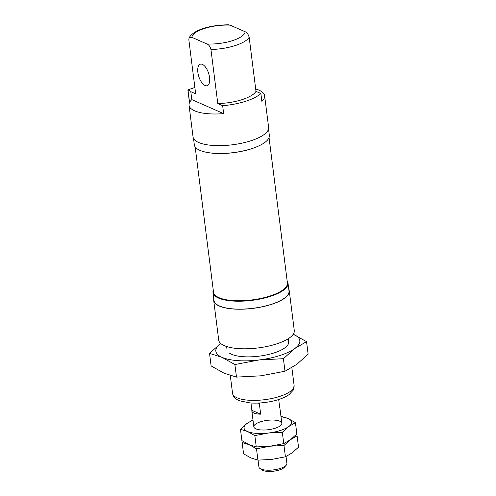 <?xml version="1.0" encoding="UTF-8"?>
<svg xmlns="http://www.w3.org/2000/svg" width="496" height="496" viewBox="0 0 496 496"><rect width="100%" height="100%" fill="white"/><g stroke="black" fill="none" stroke-linecap="round" stroke-linejoin="round"><path stroke-width="0.74" d="M194.866 87.476L187.872 89.881L190.836 91.258A1.128 0.378 -7.2 0 1 191.003 91.419A1.128 0.378 -7.2 0 1 190.917 91.593A38.087 12.716 -7.2 0 0 190.805 91.692L191.803 99.609A38.087 12.716 -7.2 0 0 189.05 105.282A38.087 12.716 -7.2 0 0 223.653 113.627L222.648 105.71A38.087 12.716 -7.2 0 0 260.865 93.496L261.863 101.413A38.087 12.716 -7.2 0 0 264.616 95.734A38.087 12.716 -7.2 0 0 255.7 89.001M189.05 105.282L193.049 136.946A38.087 12.716 -7.2 0 0 232.426 144.782A38.087 12.716 -7.2 0 0 268.621 127.398L264.616 95.734M213.28 290.346A37.801 12.617 -7.2 0 0 212.995 292.572L213.993 300.489A37.801 12.617 -7.2 0 0 253.078 308.27A37.801 12.617 -7.2 0 0 289.001 291.009L288.002 283.098A37.801 12.617 -7.2 0 0 287.172 281.015M213.801 298.958A38.087 12.716 -7.2 0 0 213.714 300.526A38.087 12.716 -7.2 0 0 253.09 308.363A38.087 12.716 -7.2 0 0 289.286 290.978A38.087 12.716 -7.2 0 0 288.808 289.478M213.714 300.526L218.711 340.101A38.087 12.716 -7.2 0 0 258.094 347.938A38.087 12.716 -7.2 0 0 294.283 330.553L289.286 290.978M205.059 85.51A11.284 5.171 -107.7 0 0 207.161 85.703A11.284 5.171 -107.7 0 0 209.219 75.466A11.284 5.171 -107.7 0 0 202.393 64.406A11.284 5.171 -107.7 0 0 200.291 64.207A11.284 5.171 -107.7 0 0 198.233 74.443A11.284 5.171 -107.7 0 0 205.059 85.51M230.107 25.141L228.755 24.8C212.697 24.806 194.122 28.979 189.075 37.857L191.89 37.355L206.9 43.958C208.692 44.528 210.044 46.37 210.949 49.482A31.031 10.36 -7.2 0 0 249.159 37.268C248.248 34.15 246.896 32.308 245.111 31.744L230.107 25.141A26.803 8.947 -7.2 0 0 191.89 37.355M222.648 105.71L217.781 103.565A31.031 10.36 -7.2 0 0 255.992 91.351L249.159 37.268M255.992 91.351L260.865 93.496M191.803 99.609L223.653 113.627M217.781 103.565L210.949 49.482M190.805 91.692L195.672 93.837L188.84 39.748L189.075 37.857M193.521 138.44L194.327 144.826A37.801 12.617 -7.2 0 0 233.411 152.607A37.801 12.617 -7.2 0 0 269.34 135.346L268.534 128.966M206.683 152.34A37.237 12.431 -7.2 0 0 259.241 145.7M195.157 146.909L213.522 292.237A37.237 12.431 -7.2 0 0 216.467 296.304A37.237 12.431 -7.2 0 0 252.024 299.906A37.237 12.431 -7.2 0 0 285.566 287.575A37.237 12.431 -7.2 0 0 287.407 282.906L269.049 137.572M216.609 296.403A36.958 12.338 -7.2 0 0 216.758 296.503A36.958 12.338 -7.2 0 0 252.042 300.074A36.958 12.338 -7.2 0 0 285.336 287.835A36.958 12.338 -7.2 0 0 285.448 287.705M212.995 292.572A37.801 12.617 -7.2 0 0 252.08 300.353A37.801 12.617 -7.2 0 0 288.002 283.098M258.044 460.139L258.912 466.99A14.105 4.706 -7.2 0 0 260.028 468.528A14.105 4.706 -7.2 0 0 273.494 469.892A14.105 4.706 -7.2 0 0 286.204 465.223A14.105 4.706 -7.2 0 0 286.899 463.456L286.025 456.525M278.696 399.516L279.775 408.078A14.105 4.706 -7.2 0 0 279.825 407.433A14.105 4.706 -7.2 0 0 279.614 406.819M250.964 403.019L251.881 410.322A14.105 4.706 -7.2 0 0 251.838 410.967A14.105 4.706 -7.2 0 0 260.673 414.185L259.34 403.632L258.342 403.056M260.028 468.528L262.26 470.047A11.941 3.987 -7.2 0 0 273.662 471.2A11.941 3.987 -7.2 0 0 284.419 467.244L286.204 465.223M258.056 403.068L259.34 403.632M251.881 410.322L260.673 414.185M257.932 460.133L250.864 457.901L243.561 453.809L242.129 442.482L249.197 444.714L256.5 448.806L270.128 446.208L283.985 445.476L290.427 439.723L297.098 435.829L298.53 447.156L292.094 452.916L285.417 456.81L271.789 459.401L257.932 460.133L256.5 448.806M285.417 456.81L283.985 445.476M281.058 416.311L288.133 418.543L295.436 422.635L296.862 433.969L290.427 439.723L283.749 443.616L270.128 446.208L256.265 446.946L249.197 444.714L241.893 440.622L240.461 429.288L247.529 431.52L254.832 435.612L268.46 433.02L282.317 432.283L288.759 426.529A23.982 8.004 172.8 0 1 268.46 433.02A23.982 8.004 172.8 0 1 247.529 431.52A23.982 8.004 172.8 0 1 246.903 423.534L240.461 429.288M256.265 446.946L254.832 435.612M283.749 443.616L282.317 432.283M252.966 419.92L246.903 423.534A23.982 8.004 172.8 0 1 253.022 420.379M281.015 416.838A23.982 8.004 172.8 0 1 288.133 418.543A23.982 8.004 172.8 0 1 288.759 426.529L295.436 422.635M279.769 421.216A14.105 4.706 172.8 0 1 281.127 425.035A14.105 4.706 172.8 0 1 268.423 429.703A14.105 4.706 172.8 0 1 254.95 428.339A14.105 4.706 172.8 0 1 261.398 421.538A14.105 4.706 172.8 0 1 279.769 421.216M234.893 364.554L236.48 377.103L224.006 373.159L211.116 365.936L209.535 353.388L222.01 357.331A42.315 14.124 -7.2 0 0 258.943 359.978L283.402 358.682L294.767 348.527L306.54 341.651L293.235 334.248A42.315 14.124 -7.2 0 1 293.657 334.428A42.315 14.124 -7.2 0 1 294.767 348.527A42.315 14.124 -7.2 0 1 258.943 359.978L234.893 364.554L222.01 357.331A42.315 14.124 -7.2 0 1 220.646 343.418M220.894 343.232L209.535 353.388M306.54 341.651L308.128 354.2L296.763 364.355L284.989 371.231L260.939 375.807L236.48 377.103M283.402 358.682L284.989 371.231M229.499 353.158A31.031 10.36 -7.2 0 0 259.129 356.159A31.031 10.36 -7.2 0 0 287.085 345.879A31.031 10.36 -7.2 0 0 287.153 339.388M230.293 375.515L232.543 393.303A31.031 10.36 -7.2 0 0 264.628 399.689A31.031 10.36 -7.2 0 0 294.116 385.522L291.859 367.629M189.571 102.492L187.996 90.005M190.879 91.624L190.836 91.258M206.9 43.958A26.803 8.947 -7.2 0 0 245.111 31.744M226.635 346.53L227.044 349.767M288.207 338.749L288.616 341.992M232.543 393.303C233.108 396.701 235.47 399.206 239.63 400.824L250.337 402.975C257.61 403.44 265.112 402.82 272.837 401.109C279.676 399.559 285.095 397.389 289.094 394.593L293.142 390.278L294.116 385.522M187.872 89.881L189.491 102.672M251.838 410.967L253.834 426.802M279.825 407.433L281.827 423.262"/></g></svg>
